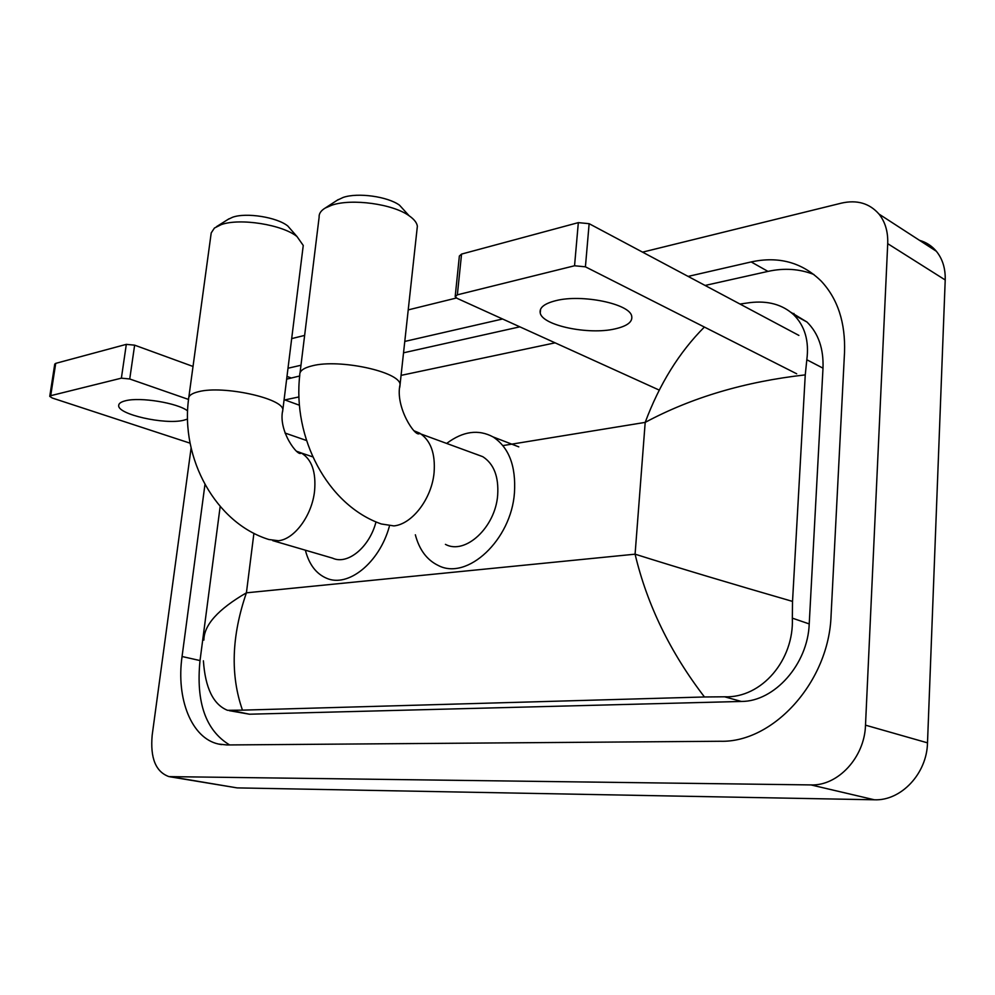 <?xml version="1.0" encoding="UTF-8"?>
<svg xmlns="http://www.w3.org/2000/svg" width="995" height="995" viewBox="0 0 995 995"><rect width="100%" height="100%" fill="white"/><g stroke="black" fill="none" stroke-linecap="round" stroke-linejoin="round"><path stroke-width="1.49" d="M919.504 240.33C926.245 242.27 931.867 245.914 936.357 251.262C942.576 258.936 945.524 268.501 945.213 279.968L927.502 742.842C926.942 773.687 900.96 801.062 874.356 799.781L237.146 787.891L169.958 776.796M642.559 252.145L841.546 203.104C857.043 199.634 869.518 203.291 878.995 214.074C885.227 221.91 888.137 231.773 887.714 243.663L865.501 725.168C864.655 757.332 837.952 786.062 810.95 784.918L168.976 776.622C155.742 771.884 150.133 758.078 152.173 735.218L191.102 448.048M291.684 338.611L304.632 335.414M408.224 309.893L456.444 298.002M204.958 484.515L182.06 656.513C176.016 698.639 191.463 738.228 218.465 744.036L226.835 744.957L720.392 741.263C773.413 742.867 829.046 681.737 831.074 615.395L844.519 352.491C845.551 322.678 837.778 298.886 821.198 281.1C802.032 262.382 778.699 255.989 751.175 261.934L688.117 276.411M502.574 318.997L404.778 341.434M300.975 365.252L288.003 368.237M220.169 506.467L200.02 660.568C195.853 702.308 205.716 730.442 229.596 744.932M299.669 375.998L286.647 379.145M813.935 274.508C799.532 268.849 784.209 267.817 767.966 271.399L705.082 285.453M519.838 326.833L403.535 352.802M229.385 710.691L249.459 714.211L741.337 701.45C774.396 701.662 807.84 664.274 809.221 623.927L823.002 368.162C823.711 348.698 818.387 333.325 807.02 322.057L790.901 312.293M284.831 399.915L298.923 396.943M401.072 375.376L555.111 342.84M739.981 304.035L749.844 302.642C767.891 300.465 782.543 304.532 793.786 314.843C804.905 326.049 809.246 341.024 806.821 359.755L805.254 374.879L792.53 601.403L792.331 618.144C794.172 659.76 761.884 698.254 724.596 696.798L704.46 696.973C670.244 652.384 647.111 604.786 635.084 554.178C679.063 568.033 731.549 583.779 792.53 601.403M203.875 640.096C203.95 625.009 218.129 609.251 246.412 592.821C231.561 636.004 230.243 675.12 242.469 710.144L704.46 696.973M242.469 710.144L227.519 710.306C213.328 704.584 205.281 688.08 203.403 660.804M805.254 374.879C744.932 381.682 691.575 397.515 645.195 422.377C659.498 384.058 679.224 352.28 704.373 327.056M187.595 410.86C177.533 402.963 140.258 396.843 125.569 400.749C120.992 401.856 118.691 403.46 118.691 405.562C117.659 414.405 164.784 424.952 183.515 420.3L187.52 419.094M49.762 396.271L54.75 364.108L55.72 363.362L50.708 395.687L49.75 396.383L52.312 398.037L190.07 443.173M126.315 344.357L134.636 345.165L129.736 378.983L121.378 378.162L126.315 344.357L55.72 363.362M299.408 405.226L284.097 399.654M193.03 366.458L134.636 345.165M121.378 378.162L50.708 395.687M129.736 378.983L188.528 399.443M285.03 433.036L306.51 440.511M227.967 219.447L232.594 217.246C246.238 212.271 277.132 217.221 287.816 226.027L291.945 230.765M302.953 247.879L303.251 245.454L297.032 236.586C282.58 224.659 239.907 217.843 221.313 224.596L214.435 228.029L211.214 232.917L188.826 397.241M272.742 540.633L332.616 558.17C347.603 565.21 369.531 547.275 375.998 521.902M389.319 526.529C379.356 562.896 348.014 587.908 326.534 578.232C316.087 573.742 309.035 564.389 305.365 550.185M337.268 200.219L343.175 197.433C357.765 192.358 387.577 196.475 399.492 205.169L405.239 211.5M416.98 229.783L417.365 226.213C416.855 222.706 414.094 219.223 409.107 215.753C392.938 203.963 351.733 198.279 331.832 205.181L325.154 208.079C320.863 210.691 318.848 213.738 319.121 217.221L300.067 372.652M445.424 544.365C465.2 555.222 495.435 527.375 497.674 495.112C498.843 476.642 493.868 463.844 482.774 456.68L475.859 454.106M446.867 443.285C463.073 431.208 478.495 429.094 493.11 436.942C508.967 447.489 516.082 466.108 514.452 492.799C511.256 540.049 467.19 580.781 438.322 565.508C426.954 560.048 419.305 549.812 415.35 534.8M555.832 300.664C544.389 303.55 539.178 307.666 540.235 313.015C542.287 325.452 588.455 335.116 614.898 328.922C627.285 326.111 632.882 321.808 631.676 316.024C629.586 303.749 581.789 293.911 555.832 300.664M455.237 296.087L459.367 256.013L461.556 254.086L457.352 294.831L455.175 296.647L457.178 298.388L659.275 390.115M578.331 222.631L589.139 223.688L585.421 266.822L574.55 265.764L578.331 222.631L461.556 254.086M798.885 335.414L589.139 223.688M574.55 265.764L457.352 294.831M585.421 266.822L796.684 373.784M794.197 315.067L793.91 313.437M253.912 533.332L246.412 592.821L635.084 554.178L645.195 422.377L502.935 445.586M810.95 784.918L874.356 799.781M865.501 725.168L927.502 742.842M887.714 243.663L945.213 279.968M171.787 776.921L237.146 787.891M200.02 660.568L182.06 656.513M291.05 377.926L286.983 376.396M767.966 271.399L751.175 261.934M823.002 368.162L806.821 359.755M809.221 623.927L792.331 618.144M741.337 701.45L724.596 696.798M249.459 714.211L232.519 710.741M312.828 456.892L301.112 452.924C298.649 457.824 277.667 431.221 282.829 409.915C283.65 398.473 223.29 385.14 198.664 391.669C191.799 393.299 188.441 395.687 188.615 398.808C180.393 458.21 215.567 523.121 268.886 539.514L278.426 540.733C294.483 539.265 312.044 515.373 314.569 491.032C316.211 471.916 311.733 459.205 301.137 452.899L297.132 451.444M303.251 245.454L282.592 411.806M482.774 456.68L419.492 433.472C415.512 437.987 394.791 406.855 400.077 384.48C399.816 371.782 339.531 358.673 312.393 365.774C303.537 367.914 299.333 371.011 299.781 375.065C292.443 437.34 327.056 505.037 381.334 523.979L393.933 525.907C412.278 524.178 431.83 498.52 434.094 472.55C435.487 453.509 430.673 440.375 419.679 433.148L414.405 430.947M417.365 226.213L399.766 387.316M878.995 214.074L936.357 251.262M221.512 744.608L218.465 744.036M807.02 322.057L793.786 314.843M118.815 404.704L118.691 405.562M287.816 226.027L297.032 236.586M229.061 218.763L216.524 226.649M399.492 205.169L409.107 215.753M493.11 436.942L518.781 446.854M338.25 199.572L325.154 208.079M540.583 309.171L540.235 313.015"/></g></svg>
